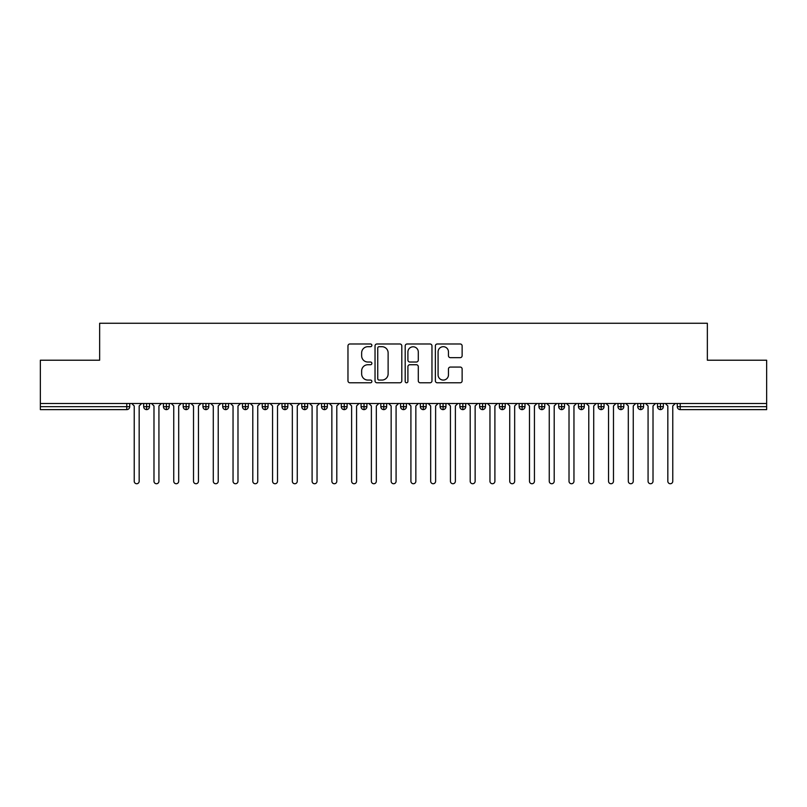 <?xml version="1.0" encoding="UTF-8"?>
<svg xmlns="http://www.w3.org/2000/svg" width="807" height="807" viewBox="0 0 807 807"><rect width="100%" height="100%" fill="white"/><g stroke="black" fill="none" stroke-linecap="round" stroke-linejoin="round"><path stroke-width="1.21" d="M371.876 345.335A1.362 1.362 0 0 0 370.524 343.984L349.915 343.984A1.937 1.937 0 0 0 347.968 345.921L347.968 380.843A1.937 1.937 0 0 0 349.915 382.78L370.524 382.78A1.362 1.362 0 0 0 371.876 381.418A1.362 1.362 0 0 0 370.524 380.067L367.851 380.067A6.204 6.204 0 0 1 361.647 373.853L361.647 370.948A6.204 6.204 0 0 1 367.851 364.734L370.524 364.734A1.362 1.362 0 0 0 371.876 363.382A1.362 1.362 0 0 0 370.524 362.02L367.851 362.02A6.204 6.204 0 0 1 361.647 355.816L361.647 352.901A6.204 6.204 0 0 1 367.851 346.697L370.524 346.697A1.362 1.362 0 0 0 371.876 345.335M460.192 357.662A1.937 1.937 0 0 0 462.129 355.716L462.129 345.921A1.937 1.937 0 0 0 460.192 343.984L437.303 343.984A1.937 1.937 0 0 0 435.366 345.921L435.366 380.843A1.937 1.937 0 0 0 437.303 382.78L460.192 382.78A1.937 1.937 0 0 0 462.129 380.843L462.129 369.011A1.937 1.937 0 0 0 460.192 367.064L450.397 367.064A1.937 1.937 0 0 0 448.46 369.011L448.46 374.872A5.185 5.185 0 0 1 443.265 380.067A5.185 5.185 0 0 1 438.08 374.872L438.08 351.882A5.185 5.185 0 0 1 443.265 346.697A5.185 5.185 0 0 1 448.46 351.882L448.46 355.716A1.937 1.937 0 0 0 450.397 357.662L460.192 357.662M40.35 403.5L766.65 403.5L766.65 360.215L707.356 360.215L707.356 323.264L99.644 323.264L99.644 360.215L40.35 360.215L40.35 406.657L126.77 406.657L126.77 403.5M401.805 345.921A1.937 1.937 0 0 0 399.858 343.984L376.97 343.984A1.937 1.937 0 0 0 375.033 345.921L375.033 380.843A1.937 1.937 0 0 0 376.97 382.78L399.858 382.78A1.937 1.937 0 0 0 401.805 380.843L401.805 345.921M407.142 343.984L430.03 343.984A1.937 1.937 0 0 1 431.967 345.921L431.967 380.843A1.937 1.937 0 0 1 430.03 382.78L420.235 382.78A1.937 1.937 0 0 1 418.288 380.843L418.288 366.681A1.937 1.937 0 0 0 416.351 364.734L409.855 364.734A1.937 1.937 0 0 0 407.908 366.681L407.908 381.418A1.362 1.362 0 0 1 406.557 382.78A1.362 1.362 0 0 1 405.195 381.418L405.195 345.921A1.937 1.937 0 0 1 407.142 343.984M129.725 406.657L126.77 406.657L126.77 409.623A2.966 2.966 0 0 0 129.725 406.657L129.725 403.5L129.725 406.657A2.966 2.966 0 0 1 126.77 409.623L40.35 409.623L40.35 406.657M766.65 403.5L766.65 409.623L680.23 409.623A2.966 2.966 0 0 1 677.275 406.657L677.275 403.5M146.632 403.5L146.632 409.623A2.966 2.966 0 0 1 143.666 406.657L143.666 403.5L143.666 406.657A2.966 2.966 0 0 0 146.632 409.623A2.966 2.966 0 0 0 149.497 406.667L149.497 403.5M166.393 403.5L166.393 409.623A2.966 2.966 0 0 1 163.428 406.657L163.428 403.5L163.428 406.657A2.966 2.966 0 0 0 166.393 409.623A2.966 2.966 0 0 0 169.258 406.667L169.258 403.5M186.155 403.5L186.155 409.623A2.966 2.966 0 0 1 183.189 406.657L183.189 403.5L183.189 406.657A2.966 2.966 0 0 0 186.155 409.623A2.966 2.966 0 0 0 189.02 406.667L189.02 403.5M205.916 403.5L205.916 409.623A2.966 2.966 0 0 1 202.95 406.657L202.95 403.5L202.95 406.657A2.966 2.966 0 0 0 205.916 409.623A2.966 2.966 0 0 0 208.781 406.667L208.781 403.5M225.678 403.5L225.678 409.623A2.966 2.966 0 0 1 222.712 406.657L222.712 403.5L222.712 406.657A2.966 2.966 0 0 0 225.678 409.623A2.966 2.966 0 0 0 228.542 406.667L228.542 403.5M245.439 403.5L245.439 409.623A2.966 2.966 0 0 1 242.483 406.657L242.483 403.5L242.483 406.657A2.966 2.966 0 0 0 245.439 409.623A2.966 2.966 0 0 0 248.314 406.667L248.314 403.5M265.21 403.5L265.21 409.623A2.966 2.966 0 0 1 262.245 406.657L262.245 403.5L262.245 406.657A2.966 2.966 0 0 0 265.21 409.623A2.966 2.966 0 0 0 268.075 406.667L268.075 403.5M284.972 403.5L284.972 409.623A2.966 2.966 0 0 1 282.006 406.657L282.006 403.5L282.006 406.657A2.966 2.966 0 0 0 284.972 409.623A2.966 2.966 0 0 0 287.837 406.667L287.837 403.5M304.733 403.5L304.733 409.623A2.966 2.966 0 0 1 301.768 406.657L301.768 403.5L301.768 406.657A2.966 2.966 0 0 0 304.733 409.623A2.966 2.966 0 0 0 307.598 406.667L307.598 403.5M324.495 403.5L324.495 409.623A2.966 2.966 0 0 1 321.529 406.657L321.529 403.5L321.529 406.657A2.966 2.966 0 0 0 324.495 409.623A2.966 2.966 0 0 0 327.36 406.667L327.36 403.5M344.256 403.5L344.256 409.623A2.966 2.966 0 0 1 341.29 406.657L341.29 403.5L341.29 406.657A2.966 2.966 0 0 0 344.256 409.623A2.966 2.966 0 0 0 347.121 406.667L347.121 403.5M364.028 403.5L364.028 409.623A2.966 2.966 0 0 1 361.062 406.657L361.062 403.5L361.062 406.657A2.966 2.966 0 0 0 364.028 409.623A2.966 2.966 0 0 0 366.892 406.667L366.892 403.5M383.789 403.5L383.789 409.623A2.966 2.966 0 0 1 380.823 406.657A2.966 2.966 0 0 0 383.789 409.623A2.966 2.966 0 0 1 380.823 406.657L380.823 403.5M386.654 403.5L386.654 406.667A2.966 2.966 0 0 1 383.789 409.623A2.966 2.966 0 0 0 386.654 406.667L380.823 406.657M403.55 409.623A2.966 2.966 0 0 1 400.585 406.657L400.585 403.5L400.585 406.657A2.966 2.966 0 0 0 403.55 409.623A2.966 2.966 0 0 0 406.415 406.667L406.415 403.5L406.415 406.657A2.966 2.966 0 0 1 403.55 409.623L403.55 406.657L406.415 406.657M423.312 403.5L423.312 409.623A2.966 2.966 0 0 1 420.346 406.657L420.346 403.5L420.346 406.657A2.966 2.966 0 0 0 423.312 409.623A2.966 2.966 0 0 0 426.177 406.667L426.177 403.5M443.073 403.5L443.073 409.623A2.966 2.966 0 0 1 440.108 406.657L440.108 403.5L440.108 406.657A2.966 2.966 0 0 0 443.073 409.623A2.966 2.966 0 0 0 445.938 406.667L445.938 403.5M462.835 403.5L462.835 406.657L459.879 406.657L459.879 403.5L459.879 406.657A2.966 2.966 0 0 0 462.835 409.623A2.966 2.966 0 0 0 465.71 406.667L465.71 403.5L465.71 406.657A2.966 2.966 0 0 1 462.835 409.623A2.966 2.966 0 0 1 459.879 406.657A2.966 2.966 0 0 0 462.835 409.623L462.835 406.657L465.71 406.657M482.606 403.5L482.606 409.623A2.966 2.966 0 0 1 479.64 406.657L479.64 403.5L479.64 406.657A2.966 2.966 0 0 0 482.606 409.623A2.966 2.966 0 0 0 485.471 406.667L485.471 403.5M502.368 403.5L502.368 409.623A2.966 2.966 0 0 1 499.402 406.657L499.402 403.5L499.402 406.657A2.966 2.966 0 0 0 502.368 409.623A2.966 2.966 0 0 0 505.232 406.667L505.232 403.5M522.129 403.5L522.129 409.623A2.966 2.966 0 0 1 519.163 406.657L519.163 403.5L519.163 406.657A2.966 2.966 0 0 0 522.129 409.623A2.966 2.966 0 0 0 524.994 406.667L524.994 403.5M541.89 403.5L541.89 409.623A2.966 2.966 0 0 1 538.925 406.657L538.925 403.5M544.755 403.5L544.755 406.657A2.966 2.966 0 0 1 541.89 409.623A2.966 2.966 0 0 0 544.755 406.667L538.925 406.657A2.966 2.966 0 0 0 541.89 409.623M561.652 409.623A2.966 2.966 0 0 1 558.686 406.657L558.686 403.5L558.686 406.657A2.966 2.966 0 0 0 561.652 409.623A2.966 2.966 0 0 0 564.517 406.667L564.517 403.5L564.517 406.657A2.966 2.966 0 0 1 561.652 409.623L561.652 406.657L564.517 406.657M581.423 403.5L581.423 409.623A2.966 2.966 0 0 1 578.458 406.657L578.458 403.5M584.288 403.5L584.288 406.657A2.966 2.966 0 0 1 581.423 409.623A2.966 2.966 0 0 0 584.288 406.667L578.458 406.657A2.966 2.966 0 0 0 581.423 409.623M601.185 403.5L601.185 409.623A2.966 2.966 0 0 1 598.219 406.657L598.219 403.5M604.05 403.5L604.05 406.667L604.05 403.5M620.946 403.5L620.946 409.623A2.966 2.966 0 0 1 617.98 406.657A2.966 2.966 0 0 0 620.946 409.623A2.966 2.966 0 0 1 617.98 406.657L617.98 403.5M623.811 403.5L623.811 406.667L623.811 403.5M640.708 403.5L640.708 409.623A2.966 2.966 0 0 1 637.742 406.657L637.742 403.5M643.572 403.5L643.572 406.667L643.572 403.5M660.469 403.5L660.469 409.623A2.966 2.966 0 0 1 657.503 406.657L657.503 403.5M663.334 403.5L663.334 406.657A2.966 2.966 0 0 1 660.469 409.623A2.966 2.966 0 0 0 663.334 406.667L657.503 406.657A2.966 2.966 0 0 0 660.469 409.623M403.55 403.5L403.55 406.657L400.585 406.657M561.652 403.5L561.652 406.657L558.686 406.657M601.185 409.623A2.966 2.966 0 0 0 604.05 406.667A2.966 2.966 0 0 1 601.185 409.623A2.966 2.966 0 0 1 598.219 406.657L604.05 406.657M620.946 409.623A2.966 2.966 0 0 0 623.811 406.667A2.966 2.966 0 0 1 620.946 409.623M640.708 409.623A2.966 2.966 0 0 0 643.572 406.667A2.966 2.966 0 0 1 640.708 409.623A2.966 2.966 0 0 1 637.742 406.657L643.572 406.657M379.108 346.697A1.362 1.362 0 0 0 377.747 348.059L377.747 378.705A1.362 1.362 0 0 0 379.108 380.067L381.923 380.067A6.204 6.204 0 0 0 388.127 373.853L388.127 352.901A6.204 6.204 0 0 0 381.923 346.697L379.108 346.697M418.288 351.983A5.185 5.185 0 0 0 413.103 346.798A5.185 5.185 0 0 0 407.908 351.983L407.908 360.083A1.937 1.937 0 0 0 409.855 362.02L416.351 362.02A1.937 1.937 0 0 0 418.288 360.083L418.288 351.983M131.753 403.5L134.224 405.971L134.224 481.265A2.471 2.471 0 0 0 136.696 483.736A2.471 2.471 0 0 0 139.167 481.265L139.167 405.971L141.639 403.5M151.514 403.5L153.986 405.971L153.986 481.265A2.471 2.471 0 0 0 156.457 483.736A2.471 2.471 0 0 0 158.929 481.265L158.929 405.971L161.4 403.5M171.286 403.5L173.747 405.971L173.747 481.265A2.471 2.471 0 0 0 176.219 483.736A2.471 2.471 0 0 0 178.69 481.265L178.69 405.971L181.161 403.5M191.047 403.5L193.519 405.971L193.519 481.265A2.471 2.471 0 0 0 195.99 483.736A2.471 2.471 0 0 0 198.451 481.265L198.451 405.971L200.923 403.5M210.809 403.5L213.28 405.971L213.28 481.265A2.471 2.471 0 0 0 215.751 483.736A2.471 2.471 0 0 0 218.223 481.265L218.223 405.971L220.694 403.5M230.57 403.5L233.041 405.971L233.041 481.265A2.471 2.471 0 0 0 235.513 483.736A2.471 2.471 0 0 0 237.984 481.265L237.984 405.971L240.456 403.5M250.331 403.5L252.803 405.971L252.803 481.265A2.471 2.471 0 0 0 255.274 483.736A2.471 2.471 0 0 0 257.746 481.265L257.746 405.971L260.217 403.5M270.103 403.5L272.564 405.971L272.564 481.265A2.471 2.471 0 0 0 275.036 483.736A2.471 2.471 0 0 0 277.507 481.265L277.507 405.971L279.979 403.5M289.864 403.5L292.336 405.971L292.336 481.265A2.471 2.471 0 0 0 294.797 483.736A2.471 2.471 0 0 0 297.269 481.265L297.269 405.971L299.74 403.5M309.626 403.5L312.097 405.971L312.097 481.265A2.471 2.471 0 0 0 314.569 483.736A2.471 2.471 0 0 0 317.04 481.265L317.04 405.971L319.501 403.5M329.387 403.5L331.859 405.971L331.859 481.265A2.471 2.471 0 0 0 334.33 483.736A2.471 2.471 0 0 0 336.801 481.265L336.801 405.971L339.273 403.5M349.149 403.5L351.62 405.971L351.62 481.265A2.471 2.471 0 0 0 354.091 483.736A2.471 2.471 0 0 0 356.563 481.265L356.563 405.971L359.034 403.5M368.91 403.5L371.381 405.971L371.381 481.265A2.471 2.471 0 0 0 373.853 483.736A2.471 2.471 0 0 0 376.324 481.265L376.324 405.971L378.796 403.5M388.681 403.5L391.153 405.971L391.153 481.265A2.471 2.471 0 0 0 393.614 483.736A2.471 2.471 0 0 0 396.086 481.265L396.086 405.971L398.557 403.5M408.443 403.5L410.914 405.971L410.914 481.265A2.471 2.471 0 0 0 413.386 483.736A2.471 2.471 0 0 0 415.847 481.265L415.847 405.971L418.319 403.5M428.204 403.5L430.676 405.971L430.676 481.265A2.471 2.471 0 0 0 433.147 483.736A2.471 2.471 0 0 0 435.619 481.265L435.619 405.971L438.09 403.5M447.966 403.5L450.437 405.971L450.437 481.265A2.471 2.471 0 0 0 452.909 483.736A2.471 2.471 0 0 0 455.38 481.265L455.38 405.971L457.851 403.5M467.727 403.5L470.199 405.971L470.199 481.265A2.471 2.471 0 0 0 472.67 483.736A2.471 2.471 0 0 0 475.141 481.265L475.141 405.971L477.613 403.5M487.499 403.5L489.96 405.971L489.96 481.265A2.471 2.471 0 0 0 492.431 483.736A2.471 2.471 0 0 0 494.903 481.265L494.903 405.971L497.374 403.5M507.26 403.5L509.731 405.971L509.731 481.265A2.471 2.471 0 0 0 512.203 483.736A2.471 2.471 0 0 0 514.664 481.265L514.664 405.971L517.136 403.5M527.021 403.5L529.493 405.971L529.493 481.265A2.471 2.471 0 0 0 531.964 483.736A2.471 2.471 0 0 0 534.436 481.265L534.436 405.971L536.897 403.5M546.783 403.5L549.254 405.971L549.254 481.265A2.471 2.471 0 0 0 551.726 483.736A2.471 2.471 0 0 0 554.197 481.265L554.197 405.971L556.669 403.5M566.544 403.5L569.016 405.971L569.016 481.265A2.471 2.471 0 0 0 571.487 483.736A2.471 2.471 0 0 0 573.959 481.265L573.959 405.971L576.43 403.5M586.306 403.5L588.777 405.971L588.777 481.265A2.471 2.471 0 0 0 591.249 483.736A2.471 2.471 0 0 0 593.72 481.265L593.72 405.971L596.191 403.5M606.077 403.5L608.549 405.971L608.549 481.265A2.471 2.471 0 0 0 611.01 483.736A2.471 2.471 0 0 0 613.481 481.265L613.481 405.971L615.953 403.5M625.839 403.5L628.31 405.971L628.31 481.265A2.471 2.471 0 0 0 630.781 483.736A2.471 2.471 0 0 0 633.253 481.265L633.253 405.971L635.714 403.5M645.6 403.5L648.071 405.971L648.071 481.265A2.471 2.471 0 0 0 650.543 483.736A2.471 2.471 0 0 0 653.014 481.265L653.014 405.971L655.486 403.5M665.361 403.5L667.833 405.971L667.833 481.265A2.471 2.471 0 0 0 670.304 483.736A2.471 2.471 0 0 0 672.776 481.265L672.776 405.971L675.247 403.5M680.23 403.5L680.23 406.657L766.65 406.657M680.23 406.657L680.23 409.623A2.966 2.966 0 0 1 677.275 406.657L680.23 406.657M143.666 406.657A2.966 2.966 0 0 0 146.632 409.623A2.966 2.966 0 0 0 149.497 406.667L143.666 406.657M163.428 406.657A2.966 2.966 0 0 0 166.393 409.623A2.966 2.966 0 0 0 169.258 406.667L163.428 406.657M183.189 406.657A2.966 2.966 0 0 0 186.155 409.623A2.966 2.966 0 0 0 189.02 406.667L183.189 406.657M202.95 406.657A2.966 2.966 0 0 0 205.916 409.623A2.966 2.966 0 0 0 208.781 406.667L202.95 406.657M222.712 406.657A2.966 2.966 0 0 0 225.678 409.623A2.966 2.966 0 0 0 228.542 406.667L222.712 406.657M242.483 406.657A2.966 2.966 0 0 0 245.439 409.623A2.966 2.966 0 0 0 248.314 406.667L242.483 406.657M262.245 406.657A2.966 2.966 0 0 0 265.21 409.623A2.966 2.966 0 0 0 268.075 406.667L262.245 406.657M282.006 406.657A2.966 2.966 0 0 0 284.972 409.623A2.966 2.966 0 0 0 287.837 406.667L282.006 406.657M301.768 406.657A2.966 2.966 0 0 0 304.733 409.623A2.966 2.966 0 0 0 307.598 406.667L301.768 406.657M321.529 406.657A2.966 2.966 0 0 0 324.495 409.623A2.966 2.966 0 0 0 327.36 406.667L321.529 406.657M341.29 406.657A2.966 2.966 0 0 0 344.256 409.623A2.966 2.966 0 0 0 347.121 406.667L341.29 406.657M361.062 406.657A2.966 2.966 0 0 0 364.028 409.623A2.966 2.966 0 0 0 366.892 406.667L361.062 406.657M420.346 406.657L426.177 406.657A2.966 2.966 0 0 1 423.312 409.623M440.108 406.657A2.966 2.966 0 0 0 443.073 409.623A2.966 2.966 0 0 0 445.938 406.667L440.108 406.657M479.64 406.657L485.471 406.657A2.966 2.966 0 0 1 482.606 409.623M499.402 406.657A2.966 2.966 0 0 0 502.368 409.623A2.966 2.966 0 0 0 505.232 406.667L499.402 406.657M519.163 406.657L524.994 406.657A2.966 2.966 0 0 1 522.129 409.623M617.98 406.657L623.811 406.657"/></g></svg>

